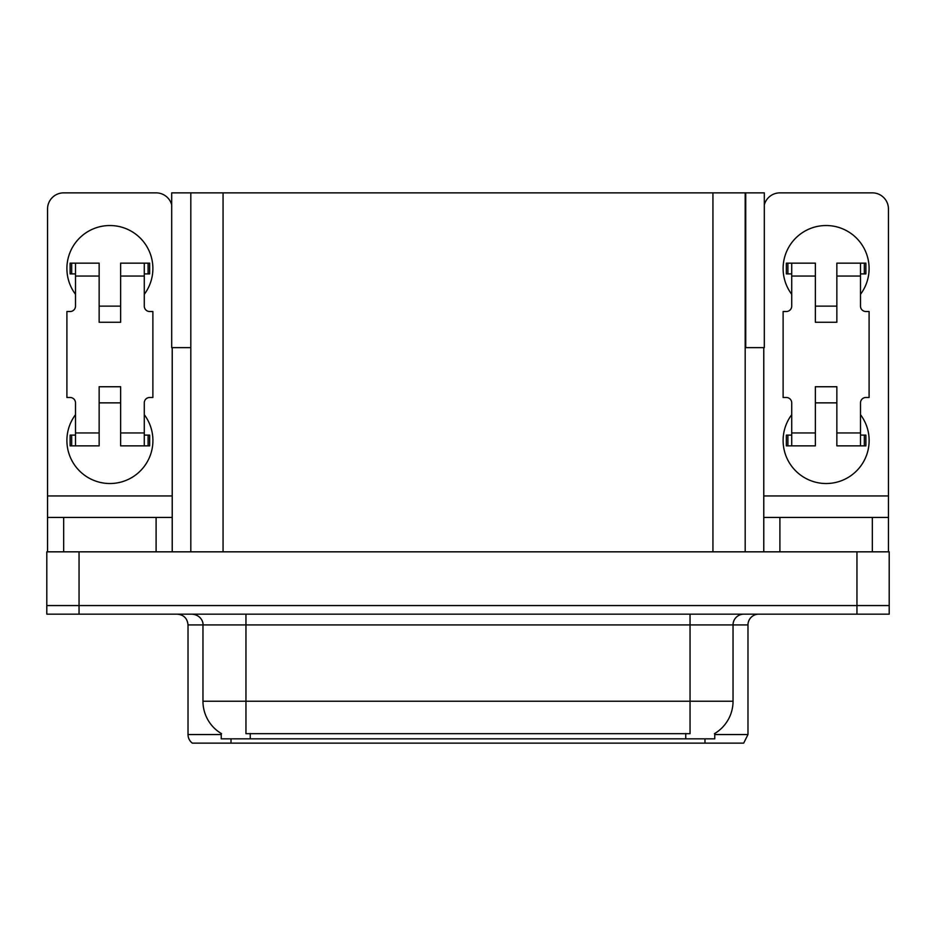 <?xml version="1.0" encoding="UTF-8"?>
<svg xmlns="http://www.w3.org/2000/svg" width="936" height="936" viewBox="0 0 936 936"><rect width="100%" height="100%" fill="white"/><g stroke="black" fill="none" stroke-linecap="round" stroke-linejoin="round"><path stroke-width="1.4" d="M745.185 347.63L764.314 347.63L764.314 192.863L745.185 192.863L745.185 551.83M745.185 192.863L171.686 192.863L171.686 347.63L190.815 347.63M745.723 347.63L745.723 192.863M714.765 733.485L714.765 738.843L221.235 738.843L221.235 733.485M79.045 614.168L889.2 614.168L889.2 605.569L46.8 605.569L46.8 551.83L79.045 551.83L79.045 605.569L46.8 605.569L46.8 614.168L79.045 614.168L79.045 605.569L889.2 605.569L889.2 551.83L79.045 551.83M190.815 192.863L190.815 551.83M714.765 734.538L747.981 734.538L747.981 624.92A10.752 10.752 0 0 1 758.722 614.168M747.981 734.538L743.675 743.137L192.325 743.137A10.752 10.752 0 0 1 188.019 734.538L188.019 624.92C187.387 618.392 183.807 614.8 177.278 614.168M216.707 743.137L197.145 743.137M685.433 743.137L250.567 743.137M221.551 733.672A37.615 37.615 0 0 1 202.96 701.228L245.957 701.228L245.957 733.672L690.043 733.672L690.043 701.228L733.04 701.228L733.04 624.92A10.752 10.752 0 0 1 743.781 614.168M202.96 701.228L202.96 624.92L188.019 624.92M714.449 733.672A37.615 37.615 0 0 0 733.04 701.228M75.5 294.313A42.986 42.986 0 0 1 109.886 225.529A42.986 42.986 0 0 1 144.284 294.313M156.101 551.83L156.101 517.444L63.671 517.444L63.671 551.83M171.686 204.855A16.123 16.123 0 0 0 156.101 192.863L63.671 192.863A16.123 16.123 0 0 0 47.549 208.985L47.549 495.94L172.224 495.94L172.224 551.83M144.284 414.695A42.986 42.986 0 0 1 80.964 472.294A42.986 42.986 0 0 1 75.5 414.695M120.639 322.265L99.146 322.265L99.146 276.05L75.5 276.05L75.5 306.142A5.37 5.37 0 0 1 70.118 311.512L66.901 311.512L66.901 397.496L70.118 397.496A5.37 5.37 0 0 1 75.5 402.866L75.5 432.959L99.146 432.959L99.146 386.743L120.639 386.743L120.639 432.959L144.284 432.959L144.284 402.866A5.37 5.37 0 0 1 149.655 397.496L152.884 397.496L152.884 311.512L149.655 311.512A5.37 5.37 0 0 1 144.284 306.142L144.284 276.05L120.639 276.05L120.639 322.265L99.146 322.265M172.224 347.63L172.224 495.94M47.549 551.83L47.549 517.444L63.671 517.444M156.101 517.444L172.224 517.444M47.549 517.444L47.549 495.94M791.716 294.313A42.986 42.986 0 0 1 826.114 225.529A42.986 42.986 0 0 1 860.5 294.313M872.329 551.83L872.329 517.444L779.899 517.444L779.899 551.83M763.776 347.63L763.776 495.94L888.451 495.94L888.451 208.985A16.123 16.123 0 0 0 872.329 192.863L779.899 192.863A16.123 16.123 0 0 0 764.314 204.855M860.5 414.695A42.986 42.986 0 0 1 797.179 472.294A42.986 42.986 0 0 1 791.716 414.695M836.854 322.265L815.361 322.265L815.361 276.05L791.716 276.05L791.716 306.142A5.37 5.37 0 0 1 786.345 311.512L783.116 311.512L783.116 397.496L786.345 397.496A5.37 5.37 0 0 1 791.716 402.866L791.716 432.959L815.361 432.959L815.361 386.743L836.854 386.743L836.854 432.959L860.5 432.959L860.5 402.866A5.37 5.37 0 0 1 865.882 397.496L869.099 397.496L869.099 311.512L865.882 311.512A5.37 5.37 0 0 1 860.5 306.142L860.5 276.05L836.854 276.05L836.854 322.265L815.361 322.265M763.776 551.83L763.776 517.444L779.899 517.444M872.329 517.444L888.451 517.444L888.451 551.83M888.451 495.94L888.451 517.444M763.776 517.444L763.776 495.94M120.639 402.866L99.146 402.866M120.639 276.05L120.639 263.145L144.284 263.145L144.284 276.05M75.5 273.897L71.674 273.897L71.674 263.145L99.146 263.145L99.146 276.05M144.284 432.959L144.284 445.864L120.639 445.864L120.639 432.959M99.146 432.959L99.146 445.864L75.5 445.864L75.5 432.959M144.284 435.111L149.655 435.111L149.655 445.864L144.284 445.864M71.674 263.145L70.118 263.145L70.118 273.897L71.674 273.897M75.5 276.05L75.5 263.145M75.5 445.864L70.118 445.864L70.118 435.111L75.5 435.111M144.284 263.145L148.099 263.145L148.099 273.897L144.284 273.897M148.099 273.897L149.655 273.897L149.655 263.145L148.099 263.145M836.854 402.866L815.361 402.866M836.854 276.05L836.854 263.145L860.5 263.145L860.5 276.05M791.716 273.897L787.901 273.897L787.901 263.145L815.361 263.145L815.361 276.05M860.5 432.959L860.5 445.864L836.854 445.864L836.854 432.959M815.361 432.959L815.361 445.864L791.716 445.864L791.716 432.959M860.5 435.111L865.882 435.111L865.882 445.864L860.5 445.864M787.901 263.145L786.345 263.145L786.345 273.897L787.901 273.897M791.716 276.05L791.716 263.145M791.716 445.864L786.345 445.864L786.345 435.111L791.716 435.111M860.5 263.145L864.326 263.145L864.326 273.897L860.5 273.897M864.326 273.897L865.882 273.897L865.882 263.145L864.326 263.145M856.955 551.83L856.955 614.168M223.06 192.863L223.06 551.83M712.939 192.863L712.939 551.83M685.749 738.843L685.749 733.485M250.251 738.843L250.251 733.485M747.981 624.92L202.96 624.92C203.51 623.177 201.673 615.163 192.219 614.168M704.983 743.137L704.983 738.843M231.016 738.843L231.016 743.137M188.019 734.538L221.235 734.538M690.043 614.168L690.043 701.228L245.957 701.228L245.957 614.168M148.099 435.111L148.099 445.864M71.674 445.864L71.674 435.111M864.326 435.111L864.326 445.864M787.901 445.864L787.901 435.111M120.639 306.142L99.146 306.142M836.854 306.142L815.361 306.142"/></g></svg>
